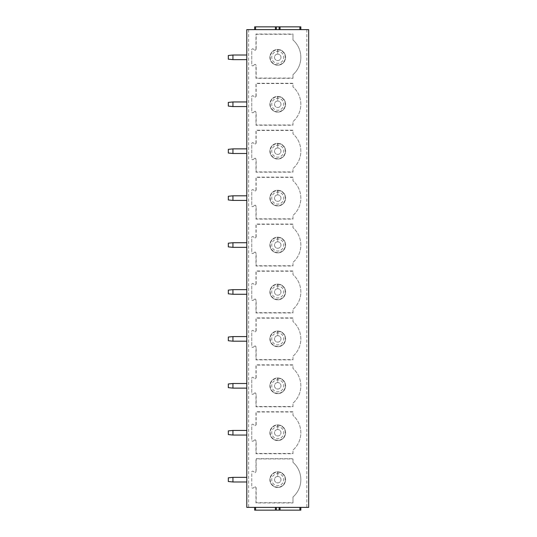 <?xml version="1.0" encoding="UTF-8"?>
<svg xmlns="http://www.w3.org/2000/svg" width="537" height="537" viewBox="0 0 537 537"><rect width="100%" height="100%" fill="white"/><g stroke="black" fill="none" stroke-linecap="round" stroke-linejoin="round"><path stroke-width="0.4" stroke-dasharray="2.69 2.01" d="M254.645 29.622L300.834 29.622L300.834 26.85L254.645 26.85L254.645 29.622L246.792 29.622L246.792 507.378L254.645 507.378L254.645 510.15L300.834 510.15L300.834 507.378L308.681 507.378L308.681 29.622L300.834 29.622M256.149 49.384L255.129 50.303A0.926 0.926 0 0 1 254.639 50.102L255.223 50.31L256.149 49.384L256.149 34.301L292.98 34.301L292.98 39.986A23.091 23.091 0 0 1 292.98 74.683L292.98 78.321L255.974 78.321L255.974 65.272L255.216 64.346L254.632 64.554A0.926 0.926 0 0 1 255.135 64.353M255.974 49.384L255.974 34.032L292.98 34.032L292.98 39.986A23.091 23.091 0 0 1 292.98 74.683L292.98 78.053L256.149 78.053L256.149 65.272L255.229 64.346M254.632 64.554L253.283 65.655A0.926 0.926 0 0 1 251.779 64.937L251.779 49.733A0.926 0.926 0 0 1 253.289 49.015L254.639 50.102L253.289 49.015A0.926 0.926 0 0 0 251.779 49.733L251.779 64.937A0.926 0.926 0 0 0 253.283 65.655L254.632 64.554M255.129 486.697L255.974 487.616L255.974 502.968L292.98 502.968L292.98 497.014A23.091 23.091 0 0 0 292.98 462.317L292.98 458.679L255.974 458.679L255.974 471.728L255.135 472.647A0.926 0.926 0 0 1 254.632 472.446L253.283 471.345A0.926 0.926 0 0 0 251.779 472.063L251.779 487.267A0.926 0.926 0 0 0 253.289 487.985L254.639 486.898A0.926 0.926 0 0 1 255.129 486.697L253.289 487.985A0.926 0.926 0 0 1 251.779 487.267L251.779 472.063A0.926 0.926 0 0 1 253.283 471.345L255.229 472.654M255.135 97.237L256.149 96.318L255.135 97.237A0.926 0.926 0 0 1 254.632 97.036L255.229 97.237M255.974 96.318L255.974 83.269L292.98 83.269L292.98 86.907A23.091 23.091 0 0 1 292.98 121.61L292.98 125.242L255.974 125.242L255.974 112.199L255.216 111.273L254.632 111.481A0.926 0.926 0 0 1 255.135 111.28M254.632 111.481L253.249 112.602A0.926 0.926 0 0 1 251.779 111.864L251.779 96.66A0.926 0.926 0 0 1 253.249 95.908L254.632 97.036L253.249 95.908A0.926 0.926 0 0 0 251.779 96.66L251.779 111.864A0.926 0.926 0 0 0 253.249 112.602L254.632 111.481M255.135 144.158L256.149 143.238L255.135 144.158A0.926 0.926 0 0 1 254.632 143.956L255.229 144.164M255.974 143.238L255.974 130.196L292.98 130.196L292.98 133.834A23.091 23.091 0 0 1 292.98 168.531L292.98 172.169L255.974 172.169L255.974 159.127L255.216 158.2L254.632 158.408A0.926 0.926 0 0 1 255.135 158.207M254.632 158.408L253.249 159.529A0.926 0.926 0 0 1 251.779 158.791L251.779 143.58A0.926 0.926 0 0 1 253.249 142.835L254.632 143.956L253.249 142.835A0.926 0.926 0 0 0 251.779 143.58L251.779 158.791A0.926 0.926 0 0 0 253.249 159.529L254.632 158.408M255.135 191.085L256.149 190.165L255.135 191.085A0.926 0.926 0 0 1 254.632 190.883L255.229 191.091M255.974 190.165L255.974 177.123L292.98 177.123L292.98 180.761A23.091 23.091 0 0 1 292.98 215.458L292.98 219.096L255.974 219.096L255.974 206.054L255.216 205.127L254.632 205.335A0.926 0.926 0 0 1 255.135 205.134M254.632 205.335L253.249 206.456A0.926 0.926 0 0 1 251.779 205.711L251.779 190.507A0.926 0.926 0 0 1 253.249 189.762L254.632 190.883L253.249 189.762A0.926 0.926 0 0 0 251.779 190.507L251.779 205.711A0.926 0.926 0 0 0 253.249 206.456L254.632 205.335M255.135 238.012L256.149 237.092L255.135 238.012A0.926 0.926 0 0 1 254.632 237.81L255.229 238.019M255.974 237.092L255.974 224.05L292.98 224.05L292.98 227.681A23.091 23.091 0 0 1 292.98 262.385L292.98 266.023L255.974 266.023L255.974 252.974L255.216 252.054L254.632 252.256A0.926 0.926 0 0 1 255.135 252.054M254.632 252.256L253.249 253.383A0.926 0.926 0 0 1 251.779 252.638L251.779 237.435A0.926 0.926 0 0 1 253.249 236.689L254.632 237.81L253.249 236.689A0.926 0.926 0 0 0 251.779 237.435L251.779 252.638A0.926 0.926 0 0 0 253.249 253.383L254.632 252.256M255.135 284.939L256.149 284.019L255.135 284.939A0.926 0.926 0 0 1 254.632 284.738L255.229 284.946M255.974 284.019L255.974 270.97L292.98 270.97L292.98 274.608A23.091 23.091 0 0 1 292.98 309.312L292.98 312.95L255.974 312.95L255.974 299.901L255.216 298.981L254.632 299.183A0.926 0.926 0 0 1 255.135 298.981M254.632 299.183L253.249 300.304A0.926 0.926 0 0 1 251.779 299.565L251.779 284.362A0.926 0.926 0 0 1 253.249 283.617L254.632 284.738L253.249 283.617A0.926 0.926 0 0 0 251.779 284.362L251.779 299.565A0.926 0.926 0 0 0 253.249 300.304L254.632 299.183M255.135 331.866L256.149 330.946L255.135 331.866A0.926 0.926 0 0 1 254.632 331.665L255.229 331.866M255.974 330.946L255.974 317.897L292.98 317.897L292.98 321.535A23.091 23.091 0 0 1 292.98 356.239L292.98 359.877L255.974 359.877L255.974 346.828L255.216 345.902L254.632 346.11A0.926 0.926 0 0 1 255.135 345.909M254.632 346.11L253.249 347.231A0.926 0.926 0 0 1 251.779 346.493L251.779 331.289A0.926 0.926 0 0 1 253.249 330.544L254.632 331.665L253.249 330.544A0.926 0.926 0 0 0 251.779 331.289L251.779 346.493A0.926 0.926 0 0 0 253.249 347.231L254.632 346.11M255.135 378.793L256.149 377.873L255.135 378.793A0.926 0.926 0 0 1 254.632 378.592L255.229 378.793M255.974 377.873L255.974 364.824L292.98 364.824L292.98 368.463A23.091 23.091 0 0 1 292.98 403.159L292.98 406.798L255.974 406.798L255.974 393.755L255.216 392.829L254.632 393.037A0.926 0.926 0 0 1 255.135 392.836M254.632 393.037L253.249 394.158A0.926 0.926 0 0 1 251.779 393.42L251.779 378.209A0.926 0.926 0 0 1 253.249 377.464L254.632 378.592L253.249 377.464A0.926 0.926 0 0 0 251.779 378.209L251.779 393.42A0.926 0.926 0 0 0 253.249 394.158L254.632 393.037M255.135 425.713L256.149 424.794L255.135 425.713A0.926 0.926 0 0 1 254.632 425.512L255.229 425.72M255.974 424.794L255.974 411.751L292.98 411.751L292.98 415.39A23.091 23.091 0 0 1 292.98 450.087L292.98 453.725L255.974 453.725L255.974 440.682L255.216 439.756L254.632 439.964A0.926 0.926 0 0 1 255.135 439.763M254.632 439.964L253.249 441.085A0.926 0.926 0 0 1 251.779 440.34L251.779 425.136A0.926 0.926 0 0 1 253.249 424.391L254.632 425.512L253.249 424.391A0.926 0.926 0 0 0 251.779 425.136L251.779 440.34A0.926 0.926 0 0 0 253.249 441.085L254.632 439.964M254.645 507.378L300.834 507.378M275.427 507.378L275.427 510.15M280.046 507.378L280.046 510.15M246.792 59.641L232.937 59.641L246.792 59.641L232.937 59.641L246.792 59.641L246.792 55.022L232.937 55.022L246.792 55.022L232.937 55.022L246.792 55.022L232.937 55.022L232.937 59.641L246.792 59.641L246.792 55.022M246.792 106.568L232.937 106.568L246.792 106.568L232.937 106.568L228.319 106.104L232.937 106.568L232.937 101.949L228.319 102.413L228.319 106.104L228.319 102.413L232.937 101.949L228.319 102.413L228.319 106.104L228.319 102.413L232.937 101.949L228.319 102.413L228.319 106.104L232.937 106.568L246.792 106.568L246.792 101.949L232.937 101.949L246.792 101.949L232.937 101.949L246.792 101.949L232.937 101.949L232.937 106.568L246.792 106.568L246.792 101.949M246.792 153.495L232.937 153.495L246.792 153.495L232.937 153.495L228.319 153.032L232.937 153.495L232.937 148.877L228.319 149.34L228.319 153.032L228.319 149.34L232.937 148.877L228.319 149.34L228.319 153.032L228.319 149.34L232.937 148.877L228.319 149.34L228.319 153.032L232.937 153.495L246.792 153.495L246.792 148.877L232.937 148.877L246.792 148.877L232.937 148.877L246.792 148.877L232.937 148.877L232.937 153.495L246.792 153.495L246.792 148.877M246.792 200.422L232.937 200.422L246.792 200.422L232.937 200.422L228.319 199.959L232.937 200.422L232.937 195.804L228.319 196.267L228.319 199.959L228.319 196.267L232.937 195.804L228.319 196.267L228.319 199.959L228.319 196.267L232.937 195.804L228.319 196.267L228.319 199.959L232.937 200.422L246.792 200.422L246.792 195.804L232.937 195.804L246.792 195.804L232.937 195.804L246.792 195.804L232.937 195.804L232.937 200.422L246.792 200.422L246.792 195.804M246.792 247.349L232.937 247.349L246.792 247.349L232.937 247.349L228.319 246.886L232.937 247.349L232.937 242.731L228.319 243.187L228.319 246.886L228.319 243.187L232.937 242.731L228.319 243.187L228.319 246.886L228.319 243.187L232.937 242.731L228.319 243.187L228.319 246.886L232.937 247.349L246.792 247.349L246.792 242.731L232.937 242.731L246.792 242.731L232.937 242.731L246.792 242.731L232.937 242.731L232.937 247.349L246.792 247.349L246.792 242.731M246.792 294.269L232.937 294.269L246.792 294.269L232.937 294.269L228.319 293.813L232.937 294.269L232.937 289.651L228.319 290.114L228.319 293.813L228.319 290.114L232.937 289.651L228.319 290.114L228.319 293.813L228.319 290.114L232.937 289.651L228.319 290.114L228.319 293.813L232.937 294.269L246.792 294.269L246.792 289.651L232.937 289.651L246.792 289.651L232.937 289.651L246.792 289.651L232.937 289.651L232.937 294.269L246.792 294.269L246.792 289.651M246.792 341.196L232.937 341.196L246.792 341.196L232.937 341.196L228.319 340.733L232.937 341.196L232.937 336.578L228.319 337.041L228.319 340.733L228.319 337.041L232.937 336.578L228.319 337.041L228.319 340.733L228.319 337.041L232.937 336.578L228.319 337.041L228.319 340.733L232.937 341.196L246.792 341.196L246.792 336.578L232.937 336.578L246.792 336.578L232.937 336.578L246.792 336.578L232.937 336.578L232.937 341.196L246.792 341.196L246.792 336.578M246.792 388.123L232.937 388.123L246.792 388.123L232.937 388.123L228.319 387.66L232.937 388.123L232.937 383.505L228.319 383.968L228.319 387.66L228.319 383.968L232.937 383.505L228.319 383.968L228.319 387.66L228.319 383.968L232.937 383.505L228.319 383.968L228.319 387.66L232.937 388.123L246.792 388.123L246.792 383.505L232.937 383.505L246.792 383.505L232.937 383.505L246.792 383.505L232.937 383.505L232.937 388.123L246.792 388.123L246.792 383.505M246.792 435.051L232.937 435.051L246.792 435.051L232.937 435.051L228.319 434.587L232.937 435.051L232.937 430.432L228.319 430.896L228.319 434.587L228.319 430.896L232.937 430.432L228.319 430.896L228.319 434.587L228.319 430.896L232.937 430.432L228.319 430.896L228.319 434.587L232.937 435.051L246.792 435.051L246.792 430.432L232.937 430.432L246.792 430.432L232.937 430.432L246.792 430.432L232.937 430.432L232.937 435.051L246.792 435.051L246.792 430.432M246.792 481.978L232.937 481.978L246.792 481.978L232.937 481.978L228.319 481.514L232.937 481.978L232.937 477.359L228.319 477.816L228.319 481.514L228.319 477.816L232.937 477.359L228.319 477.816L228.319 481.514L228.319 477.816L232.937 477.359L228.319 477.816L228.319 481.514L232.937 481.978L246.792 481.978L246.792 477.359L232.937 477.359L246.792 477.359L232.937 477.359L246.792 477.359L232.937 477.359L232.937 481.978L246.792 481.978L246.792 477.359M232.937 55.022L228.319 55.486L228.319 59.184L228.319 55.486L232.937 55.022L228.319 55.486L232.937 55.022L232.937 59.641L228.319 59.184L232.937 59.641L228.319 59.184L232.937 59.641L232.937 55.022L232.937 59.641L228.319 59.184L228.319 55.486L228.319 59.184L228.319 55.486L232.937 55.022L232.937 59.641M228.319 106.104L232.937 106.568L232.937 101.949L232.937 106.568L228.319 106.104M232.937 101.949L232.937 106.568M228.319 153.032L232.937 153.495L232.937 148.877L232.937 153.495L228.319 153.032M232.937 148.877L232.937 153.495M228.319 199.959L232.937 200.422L232.937 195.804L232.937 200.422L228.319 199.959M232.937 195.804L232.937 200.422M228.319 246.886L232.937 247.349L232.937 242.731L232.937 247.349L228.319 246.886M232.937 242.731L232.937 247.349M228.319 293.813L232.937 294.269L232.937 289.651L232.937 294.269L228.319 293.813M232.937 289.651L232.937 294.269M228.319 340.733L232.937 341.196L232.937 336.578L232.937 341.196L228.319 340.733M232.937 336.578L232.937 341.196M228.319 387.66L232.937 388.123L232.937 383.505L232.937 388.123L228.319 387.66M232.937 383.505L232.937 388.123M228.319 434.587L232.937 435.051L232.937 430.432L232.937 435.051L228.319 434.587M232.937 430.432L232.937 435.051M228.319 481.514L232.937 481.978L232.937 477.359L232.937 481.978L228.319 481.514M232.937 477.359L232.937 481.978M280.046 29.622L280.046 26.85M275.427 29.622L275.427 26.85M277.804 51.33L277.824 49.485A7.854 7.854 0 0 1 284.523 61.285A7.854 7.854 0 0 1 270.95 61.285A7.854 7.854 0 0 1 277.649 49.485L277.703 54.103A3.235 3.235 0 0 0 274.944 58.963A3.235 3.235 0 0 0 280.529 58.963A3.235 3.235 0 0 0 277.77 54.103A3.235 3.235 0 0 1 280.529 58.963A3.235 3.235 0 0 1 274.944 58.963A3.235 3.235 0 0 1 277.703 54.103L277.649 49.485A7.854 7.854 0 0 0 270.95 61.285A7.854 7.854 0 0 0 284.523 61.285A7.854 7.854 0 0 0 277.824 49.485L277.804 51.33A6.001 6.001 0 0 1 282.925 60.352A6.001 6.001 0 0 1 272.548 60.352A6.001 6.001 0 0 1 277.669 51.33M255.974 487.616L255.223 486.69M256.149 487.616L256.149 502.699L292.98 502.699L292.98 497.014A23.091 23.091 0 0 0 292.98 462.317L292.98 458.947L256.149 458.947L256.149 471.728L255.135 472.647M277.804 473.661L277.824 471.815A7.854 7.854 0 0 1 284.523 483.615A7.854 7.854 0 0 1 270.95 483.615A7.854 7.854 0 0 1 277.649 471.815L277.703 476.433A3.235 3.235 0 0 0 274.944 481.293A3.235 3.235 0 0 0 280.529 481.293A3.235 3.235 0 0 0 277.77 476.433A3.235 3.235 0 0 1 280.529 481.293A3.235 3.235 0 0 1 274.944 481.293A3.235 3.235 0 0 1 277.703 476.433L277.649 471.815A7.854 7.854 0 0 0 270.95 483.615A7.854 7.854 0 0 0 284.523 483.615A7.854 7.854 0 0 0 277.824 471.815L277.804 473.661A6.001 6.001 0 0 1 282.925 482.689A6.001 6.001 0 0 1 272.548 482.689A6.001 6.001 0 0 1 277.669 473.661M256.149 96.318L256.149 83.537L292.98 83.537L292.98 86.907A23.091 23.091 0 0 1 292.98 121.61L292.98 124.98L256.149 124.98L256.149 112.199L255.229 111.273M277.804 98.258L277.824 96.405A7.854 7.854 0 0 1 284.523 108.212A7.854 7.854 0 0 1 270.95 108.212A7.854 7.854 0 0 1 277.649 96.405L277.703 101.023A3.235 3.235 0 0 0 274.944 105.89A3.235 3.235 0 0 0 280.529 105.883A3.235 3.235 0 0 0 277.77 101.023A3.235 3.235 0 0 1 280.529 105.883A3.235 3.235 0 0 1 274.944 105.89A3.235 3.235 0 0 1 277.703 101.023L277.649 96.405A7.854 7.854 0 0 0 270.95 108.212A7.854 7.854 0 0 0 284.523 108.212A7.854 7.854 0 0 0 277.824 96.405L277.804 98.258A6.001 6.001 0 0 1 282.925 107.279A6.001 6.001 0 0 1 272.548 107.279A6.001 6.001 0 0 1 277.669 98.258M256.149 143.238L256.149 130.464L292.98 130.464L292.98 133.834A23.091 23.091 0 0 1 292.98 168.531L292.98 171.907L256.149 171.907L256.149 159.127L255.229 158.2M277.804 145.185L277.824 143.332A7.854 7.854 0 0 1 284.523 155.133A7.854 7.854 0 0 1 270.95 155.139A7.854 7.854 0 0 1 277.649 143.332L277.703 147.95A3.235 3.235 0 0 0 274.944 152.81A3.235 3.235 0 0 0 280.529 152.81A3.235 3.235 0 0 0 277.77 147.95A3.235 3.235 0 0 1 280.529 152.81A3.235 3.235 0 0 1 274.944 152.81A3.235 3.235 0 0 1 277.703 147.95L277.649 143.332A7.854 7.854 0 0 0 270.95 155.139A7.854 7.854 0 0 0 284.523 155.133A7.854 7.854 0 0 0 277.824 143.332L277.804 145.185A6.001 6.001 0 0 1 282.925 154.206A6.001 6.001 0 0 1 272.548 154.206A6.001 6.001 0 0 1 277.669 145.178M256.149 190.165L256.149 177.385L292.98 177.385L292.98 180.761A23.091 23.091 0 0 1 292.98 215.458L292.98 218.828L256.149 218.828L256.149 206.054L255.229 205.127M277.804 192.105L277.824 190.259A7.854 7.854 0 0 1 284.523 202.06A7.854 7.854 0 0 1 270.95 202.06A7.854 7.854 0 0 1 277.649 190.259L277.703 194.877A3.235 3.235 0 0 0 274.944 199.737A3.235 3.235 0 0 0 280.529 199.737A3.235 3.235 0 0 0 277.77 194.877A3.235 3.235 0 0 1 280.529 199.737A3.235 3.235 0 0 1 274.944 199.737A3.235 3.235 0 0 1 277.703 194.877L277.649 190.259A7.854 7.854 0 0 0 270.95 202.06A7.854 7.854 0 0 0 284.523 202.06A7.854 7.854 0 0 0 277.824 190.259L277.804 192.105A6.001 6.001 0 0 1 282.925 201.133A6.001 6.001 0 0 1 272.548 201.133A6.001 6.001 0 0 1 277.669 192.105M256.149 237.092L256.149 224.312L292.98 224.312L292.98 227.681A23.091 23.091 0 0 1 292.98 262.385L292.98 265.755L256.149 265.755L256.149 252.974L255.229 252.054M277.804 239.032L277.824 237.186A7.854 7.854 0 0 1 284.523 248.987A7.854 7.854 0 0 1 270.95 248.987A7.854 7.854 0 0 1 277.649 237.186L277.703 241.804A3.235 3.235 0 0 0 274.944 246.664A3.235 3.235 0 0 0 280.529 246.664A3.235 3.235 0 0 0 277.77 241.804A3.235 3.235 0 0 1 280.529 246.664A3.235 3.235 0 0 1 274.944 246.664A3.235 3.235 0 0 1 277.703 241.804L277.649 237.186A7.854 7.854 0 0 0 270.95 248.987A7.854 7.854 0 0 0 284.523 248.987A7.854 7.854 0 0 0 277.824 237.186L277.804 239.032A6.001 6.001 0 0 1 282.925 248.06A6.001 6.001 0 0 1 272.548 248.06A6.001 6.001 0 0 1 277.669 239.032M256.149 284.019L256.149 271.239L292.98 271.239L292.98 274.608A23.091 23.091 0 0 1 292.98 309.312L292.98 312.682L256.149 312.682L256.149 299.901L255.229 298.981M277.804 285.959L277.824 284.113A7.854 7.854 0 0 1 284.523 295.914A7.854 7.854 0 0 1 270.95 295.914A7.854 7.854 0 0 1 277.649 284.113L277.703 288.731A3.235 3.235 0 0 0 274.944 293.591A3.235 3.235 0 0 0 280.529 293.591A3.235 3.235 0 0 0 277.77 288.731A3.235 3.235 0 0 1 280.529 293.591A3.235 3.235 0 0 1 274.944 293.591A3.235 3.235 0 0 1 277.703 288.731L277.649 284.113A7.854 7.854 0 0 0 270.95 295.914A7.854 7.854 0 0 0 284.523 295.914A7.854 7.854 0 0 0 277.824 284.113L277.804 285.959A6.001 6.001 0 0 1 282.925 294.981A6.001 6.001 0 0 1 272.548 294.988A6.001 6.001 0 0 1 277.669 285.959M256.149 330.946L256.149 318.166L292.98 318.166L292.98 321.535A23.091 23.091 0 0 1 292.98 356.239L292.98 359.609L256.149 359.609L256.149 346.828L255.229 345.902M277.804 332.886L277.824 331.04A7.854 7.854 0 0 1 284.523 342.841A7.854 7.854 0 0 1 270.95 342.841A7.854 7.854 0 0 1 277.649 331.04L277.703 335.659A3.235 3.235 0 0 0 274.944 340.518A3.235 3.235 0 0 0 280.529 340.518A3.235 3.235 0 0 0 277.77 335.659A3.235 3.235 0 0 1 280.529 340.518A3.235 3.235 0 0 1 274.944 340.518A3.235 3.235 0 0 1 277.703 335.659L277.649 331.04A7.854 7.854 0 0 0 270.95 342.841A7.854 7.854 0 0 0 284.523 342.841A7.854 7.854 0 0 0 277.824 331.04L277.804 332.886A6.001 6.001 0 0 1 282.925 341.908A6.001 6.001 0 0 1 272.548 341.908A6.001 6.001 0 0 1 277.669 332.886M256.149 377.873L256.149 365.093L292.98 365.093L292.98 368.463A23.091 23.091 0 0 1 292.98 403.159L292.98 406.536L256.149 406.536L256.149 393.755L255.229 392.829M277.804 379.813L277.824 377.961A7.854 7.854 0 0 1 284.523 389.768A7.854 7.854 0 0 1 270.95 389.768A7.854 7.854 0 0 1 277.649 377.961L277.703 382.579A3.235 3.235 0 0 0 274.944 387.439A3.235 3.235 0 0 0 280.529 387.439A3.235 3.235 0 0 0 277.77 382.579A3.235 3.235 0 0 1 280.529 387.439A3.235 3.235 0 0 1 274.944 387.439A3.235 3.235 0 0 1 277.703 382.579L277.649 377.961A7.854 7.854 0 0 0 270.95 389.768A7.854 7.854 0 0 0 284.523 389.768A7.854 7.854 0 0 0 277.824 377.961L277.804 379.813A6.001 6.001 0 0 1 282.925 388.835A6.001 6.001 0 0 1 272.548 388.835A6.001 6.001 0 0 1 277.669 379.813M256.149 424.794L256.149 412.02L292.98 412.02L292.98 415.39A23.091 23.091 0 0 1 292.98 450.087L292.98 453.463L256.149 453.463L256.149 440.682L255.229 439.756M277.804 426.734L277.824 424.888A7.854 7.854 0 0 1 284.523 436.688A7.854 7.854 0 0 1 270.95 436.695A7.854 7.854 0 0 1 277.649 424.888L277.703 429.506A3.235 3.235 0 0 0 274.944 434.366A3.235 3.235 0 0 0 280.529 434.366A3.235 3.235 0 0 0 277.77 429.506A3.235 3.235 0 0 1 280.529 434.366A3.235 3.235 0 0 1 274.944 434.366A3.235 3.235 0 0 1 277.703 429.506L277.649 424.888A7.854 7.854 0 0 0 270.95 436.695A7.854 7.854 0 0 0 284.523 436.688A7.854 7.854 0 0 0 277.824 424.888L277.804 426.734A6.001 6.001 0 0 1 282.925 435.762A6.001 6.001 0 0 1 272.548 435.762A6.001 6.001 0 0 1 277.669 426.734M306.835 29.622L306.835 507.378M248.638 29.622L248.638 507.378M277.824 49.793A7.538 7.538 0 0 1 284.254 61.124A7.538 7.538 0 0 1 271.225 61.131A7.538 7.538 0 0 1 277.656 49.793M277.824 472.13A7.538 7.538 0 0 1 284.254 483.461A7.538 7.538 0 0 1 271.225 483.461A7.538 7.538 0 0 1 277.656 472.13M277.824 96.72A7.538 7.538 0 0 1 284.254 108.051A7.538 7.538 0 0 1 271.225 108.051A7.538 7.538 0 0 1 277.656 96.72M277.824 143.648A7.538 7.538 0 0 1 284.254 154.978A7.538 7.538 0 0 1 271.225 154.978A7.538 7.538 0 0 1 277.656 143.648M277.824 190.575A7.538 7.538 0 0 1 284.254 201.905A7.538 7.538 0 0 1 271.225 201.905A7.538 7.538 0 0 1 277.656 190.575M277.824 237.495A7.538 7.538 0 0 1 284.254 248.832A7.538 7.538 0 0 1 271.225 248.832A7.538 7.538 0 0 1 277.656 237.495M277.824 284.422A7.538 7.538 0 0 1 284.254 295.759A7.538 7.538 0 0 1 271.225 295.759A7.538 7.538 0 0 1 277.656 284.422M277.824 331.349A7.538 7.538 0 0 1 284.254 342.68A7.538 7.538 0 0 1 271.225 342.68A7.538 7.538 0 0 1 277.656 331.349M277.824 378.276A7.538 7.538 0 0 1 284.254 389.607A7.538 7.538 0 0 1 271.225 389.607A7.538 7.538 0 0 1 277.656 378.276M277.824 425.203A7.538 7.538 0 0 1 284.254 436.534A7.538 7.538 0 0 1 271.225 436.534A7.538 7.538 0 0 1 277.656 425.203"/><path stroke-width="0.81" d="M246.792 29.622L308.681 29.622L308.681 507.378L246.792 507.378L246.792 29.622M254.645 29.622L254.645 26.85L300.834 26.85L300.834 29.622M254.645 507.378L254.645 510.15L300.834 510.15L300.834 507.378M275.427 507.378L275.427 510.15M280.046 507.378L280.046 510.15M232.937 55.022L232.937 59.641L228.319 59.184L228.319 55.486L232.937 55.022L246.792 55.022M232.937 59.641L246.792 59.641M232.937 101.949L232.937 106.568L228.319 106.104L228.319 102.413L232.937 101.949L246.792 101.949M232.937 106.568L246.792 106.568M232.937 148.877L232.937 153.495L228.319 153.032L228.319 149.34L232.937 148.877L246.792 148.877M232.937 153.495L246.792 153.495M232.937 195.804L232.937 200.422L228.319 199.959L228.319 196.267L232.937 195.804L246.792 195.804M232.937 200.422L246.792 200.422M232.937 242.731L232.937 247.349L228.319 246.886L228.319 243.187L232.937 242.731L246.792 242.731M232.937 247.349L246.792 247.349M232.937 289.651L232.937 294.269L228.319 293.813L228.319 290.114L232.937 289.651L246.792 289.651M232.937 294.269L246.792 294.269M232.937 336.578L232.937 341.196L228.319 340.733L228.319 337.041L232.937 336.578L246.792 336.578M232.937 341.196L246.792 341.196M232.937 383.505L232.937 388.123L228.319 387.66L228.319 383.968L232.937 383.505L246.792 383.505M232.937 388.123L246.792 388.123M232.937 430.432L232.937 435.051L228.319 434.587L228.319 430.896L232.937 430.432L246.792 430.432M232.937 435.051L246.792 435.051M232.937 477.359L232.937 481.978L228.319 481.514L228.319 477.816L232.937 477.359L246.792 477.359M232.937 481.978L246.792 481.978M280.046 29.622L280.046 26.85M275.427 29.622L275.427 26.85M255.565 507.378L255.565 510.15M276.354 507.378L276.354 510.15M279.126 507.378L279.126 510.15M299.908 507.378L299.908 510.15M299.908 29.622L299.908 26.85M279.126 29.622L279.126 26.85M276.354 29.622L276.354 26.85M255.565 29.622L255.565 26.85"/></g></svg>
